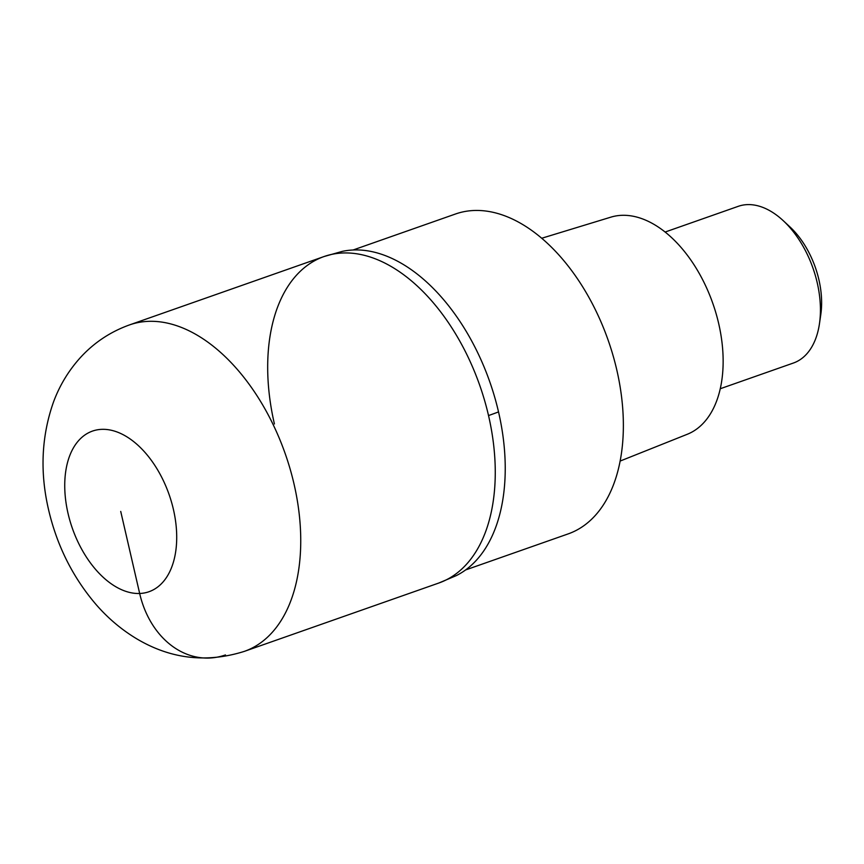 <?xml version="1.0" encoding="UTF-8"?>
<svg xmlns="http://www.w3.org/2000/svg" width="864" height="864" viewBox="0 0 864 864"><rect width="100%" height="100%" fill="white"/><g stroke="black" fill="none" stroke-linecap="round" stroke-linejoin="round"><path stroke-width="1.3" d="M488.527 415.562A173.038 104.134 -109.4 0 0 324.097 256.522A173.038 104.134 70.6 0 1 488.527 415.562A173.038 104.134 70.6 0 1 438.836 583.016A173.038 104.134 -109.4 0 0 488.527 415.562A138.434 20.142 167 0 0 498.528 411.912A172.346 103.723 -109.4 0 0 342.317 251.37L324.097 256.522L129.578 324.886A173.038 104.134 70.6 0 1 294.008 483.926A173.038 104.134 70.6 0 1 244.328 651.38L438.847 583.016L456.289 575.618A172.346 103.723 -109.4 0 0 498.528 411.912M274.417 423.965A173.038 104.134 70.6 0 1 324.108 256.511M465.588 569.948L568.069 533.93A169.571 102.049 -109.4 0 0 616.766 369.824A169.571 102.049 -109.4 0 0 455.62 213.959L353.138 249.977M620.093 461.084L687.236 434.29A115.128 69.282 -109.4 0 0 718.664 323.492A115.128 69.282 -109.4 0 0 610.924 217.134L541.771 238.237M720.241 388.746L793.357 363.042A83.063 49.982 -109.4 0 0 819.461 323.708A83.063 49.982 -109.4 0 0 817.204 282.668A83.063 49.982 -109.4 0 0 783.248 220.687A83.063 49.982 -109.4 0 0 738.277 206.323L665.161 232.027M819.461 323.708L820.8 314.55A70.6 42.487 -109.4 0 0 818.888 279.666A70.6 42.487 -109.4 0 0 790.02 226.984L783.248 220.687M120.722 511.412L139.666 593.482A87.901 69.023 87.8 0 0 225.461 654.934M173.394 509.339A85.136 51.235 70.6 0 1 139.666 593.482A85.136 51.235 70.6 0 1 68.051 513.475A85.136 51.235 70.6 0 1 101.768 429.343A85.136 51.235 70.6 0 1 173.394 509.339M129.578 324.886C110.57 331.7 94.241 342.511 80.611 357.329C68.634 370.537 59.562 385.517 53.395 402.289C41.407 436.547 39.82 472.435 48.632 509.976C57.002 545.692 72.706 577.076 95.742 604.141C107.86 618.17 121.662 629.824 137.171 639.079C171.061 659.07 206.788 663.174 244.328 651.38"/></g></svg>
